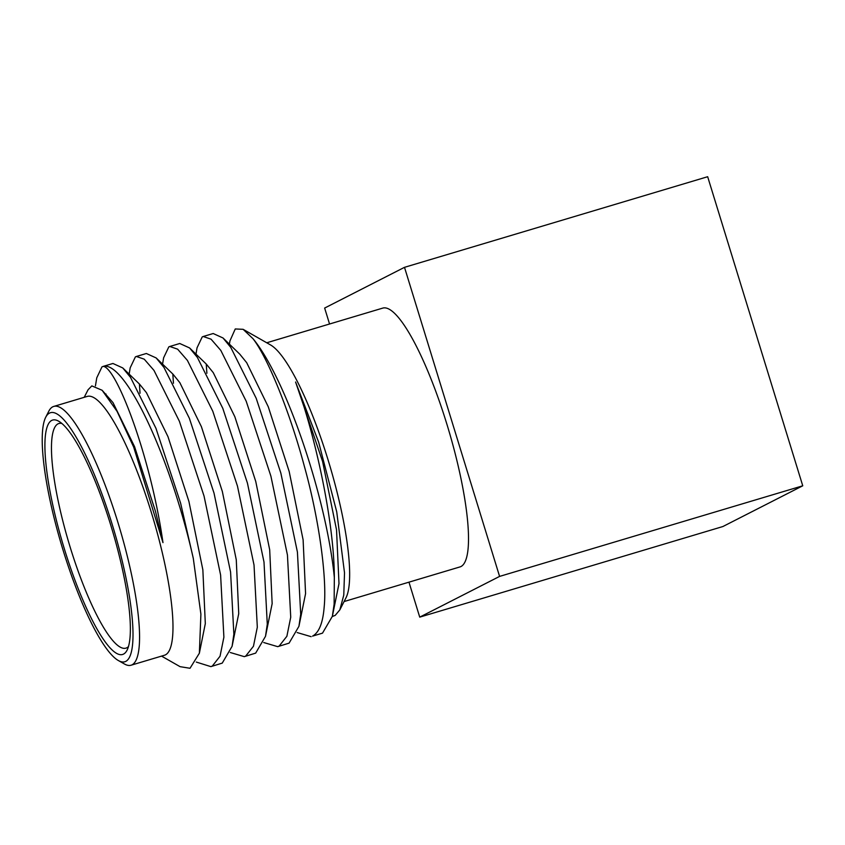 <?xml version="1.0" encoding="UTF-8"?>
<svg xmlns="http://www.w3.org/2000/svg" width="845" height="845" viewBox="0 0 845 845"><rect width="100%" height="100%" fill="white"/><g stroke="black" fill="none" stroke-linecap="round" stroke-linejoin="round"><path stroke-width="1.27" d="M344.073 601.555L460.018 566.91A135.052 28.307 -106.6 0 0 461.032 566.509A135.052 28.307 -106.6 0 0 447.723 426.936A135.052 28.307 -106.6 0 0 382.679 308.129L266.745 342.774M339.838 609.879L346.049 597.69A135.052 28.307 -106.6 0 0 329.592 464.94A135.052 28.307 -106.6 0 0 270.516 344.929L243.128 329.318L253.077 338.792A159.251 33.377 -106.6 0 1 334.335 577.462C334.166 518.323 313.347 429.059 295.581 382.003L318.66 442.167L336.732 511.869L344.517 572.857L343.778 595.081L339.838 609.879L335.201 615.382L332.317 616.512M229.407 344.147L229.956 340.852L235.259 328.958L243.128 329.318M203.212 336.5L213.183 333.521L223.006 337.968L230.791 347.443L256.193 398.301L280.857 473.126L297.419 552.081L300.704 614.22L298.929 626.325L289.085 643.14L277.709 646.657L279.114 646.119L286.877 636.264L290.733 617.199L287.448 555.059L270.886 476.105L246.222 401.28L220.82 350.421L211.06 339.183L203.212 336.5L202.23 336.912L197.033 347.834L195.987 354.129M169.792 346.482L179.763 343.503L189.586 347.95L197.371 357.424L222.774 408.293L247.437 483.118L263.999 562.062L267.284 624.212L265.51 636.306L255.665 653.122L244.289 656.649L245.694 656.1L253.458 646.245L257.313 627.191L254.028 565.041L237.466 486.097L212.803 411.272L187.4 360.403L177.64 349.175L169.792 346.482L168.81 346.894L163.613 357.815L162.567 364.121M136.372 356.474L146.343 353.495L156.167 357.942L163.951 367.417L189.354 418.275L214.017 493.1L230.579 572.054L233.864 634.194L232.09 646.298L222.246 663.114L210.87 666.631L212.275 666.092L220.038 656.238L223.893 637.172L220.608 575.033L204.046 496.078L179.383 421.264L153.98 370.395L144.22 359.167L136.372 356.474L135.39 356.886L130.193 367.807L129.148 374.113M112.924 363.477L122.747 367.934L130.531 377.398L155.934 428.267L180.598 503.092L193.294 558.387A159.251 33.377 -106.6 0 0 103.227 366.381L112.924 363.477M162.969 542.627L133.7 447.132L117.075 411.378L102.129 390.274L113.008 402.632L134.577 446.699L155.501 511.457L162.969 542.627C150.727 455.994 116.187 367.005 103.227 366.381L101.97 366.878L96.774 377.799L95.432 385.859M334.335 577.462L334.124 604.238L332.349 616.332L322.505 633.148L312.534 636.127C319.009 632.609 322.885 622.976 324.153 607.217C327.226 577.864 318.755 517.647 304.306 466.113C290.078 412.835 267.981 358.026 253.077 338.792M206.877 373.279L206.243 364.037M297.134 632.546L311.129 636.676M173.457 383.271L172.824 374.029M263.714 642.527L277.709 646.657M140.038 393.252L139.404 384.01M230.294 652.52L244.289 656.649M106.016 394.541L105.984 394.002M196.293 662.068L210.87 666.631M131.07 665.216L164.49 655.234A135.052 28.307 -106.6 0 0 165.504 654.822A135.052 28.307 -106.6 0 0 152.195 515.249A135.052 28.307 -106.6 0 0 87.151 396.442L53.731 406.434A135.052 28.307 73.4 0 1 118.775 525.241A135.052 28.307 73.4 0 1 132.084 664.814A135.052 28.307 73.4 0 1 131.07 665.216A135.052 28.307 73.4 0 1 124.352 663.948L118.374 660.536A129.95 27.241 -106.6 0 0 125.81 661.371A129.95 27.241 -106.6 0 0 112.279 524.682A129.95 27.241 -106.6 0 0 49.443 413.131A129.95 27.241 -106.6 0 0 45.683 417.314A129.95 27.241 -106.6 0 0 61.527 545.057A129.95 27.241 -106.6 0 0 118.374 660.536M161.543 656.111L180.069 666.663L190.019 668.279L199.367 653.206L200.899 614.157L193.294 558.387M102.129 390.274L91.841 385.901L88.081 389.746L84.215 397.319M45.683 417.314L48.82 411.177A135.052 28.307 73.4 0 1 52.717 406.836A135.052 28.307 73.4 0 1 53.731 406.434M123.56 654.072A122.303 25.635 73.4 0 1 64.421 549.081A122.303 25.635 73.4 0 1 51.693 420.43A122.303 25.635 73.4 0 1 58.685 421.222A122.303 25.635 73.4 0 1 112.195 529.91A122.303 25.635 73.4 0 1 127.099 650.143A122.303 25.635 73.4 0 1 123.56 654.072M61.843 423.472A117.212 24.568 -106.6 0 0 58.844 423.525A117.212 24.568 -106.6 0 0 57.956 423.873A117.212 24.568 -106.6 0 0 69.512 545.014A117.212 24.568 -106.6 0 0 125.958 648.126A117.212 24.568 -106.6 0 0 126.845 647.777A117.212 24.568 -106.6 0 0 128.503 646.52M419.733 617.135L722.897 526.53L802.75 485.801L499.585 576.406L419.733 617.135L408.969 582.163M802.75 485.801L707.666 176.721L404.501 267.326L499.585 576.406M329.55 324.005L324.649 308.055L404.501 267.326M295.581 382.003L322.6 461.518L336.532 529.847L338.993 583.652L332.349 616.332M223.006 337.968L239.779 354.161L246.687 362.685L268.256 406.741L289.18 471.499L303.112 539.828L305.573 593.634L298.929 626.325M189.586 347.95L206.36 364.153L213.267 372.666L234.836 416.733L255.76 481.492L269.692 549.82L272.153 603.626L265.51 636.306M156.167 357.942L172.94 374.134L179.848 382.658L201.416 426.725L222.341 491.484L236.273 559.802L238.734 613.618L232.09 646.298M122.747 367.934L139.52 384.126L146.428 392.65L167.997 436.707L188.921 501.465L202.853 569.794L205.314 623.599L199.367 653.206"/></g></svg>
